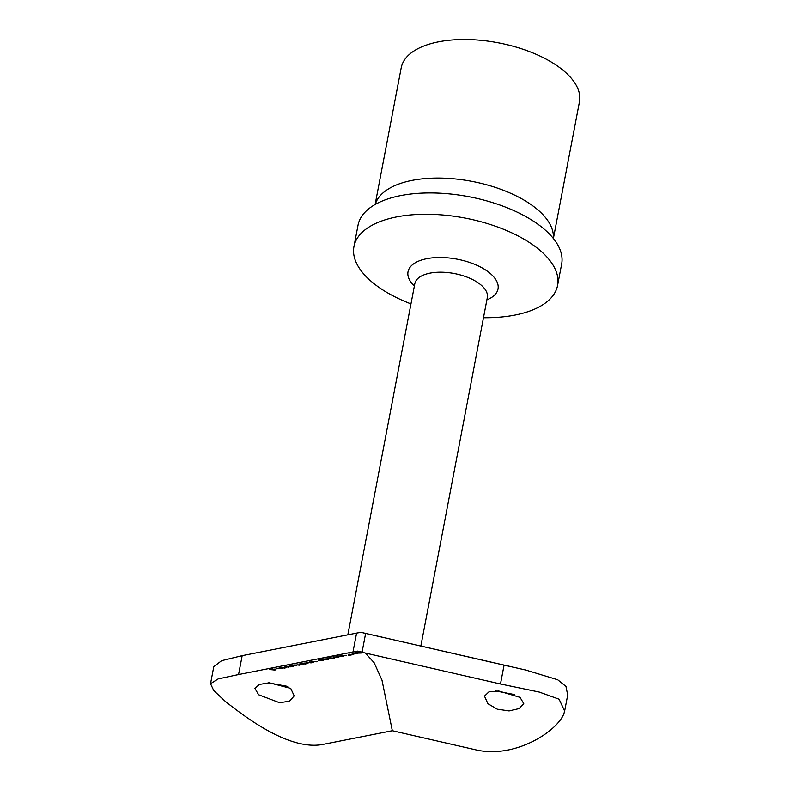 <?xml version="1.0" encoding="UTF-8"?>
<svg xmlns="http://www.w3.org/2000/svg" width="790" height="790" viewBox="0 0 790 790"><rect width="100%" height="100%" fill="white"/><g stroke="black" fill="none" stroke-linecap="round" stroke-linejoin="round"><path stroke-width="1.19" d="M487.924 703.702L484.477 696.128L488.951 691.843L498.747 690.993L520.057 697.363L523.76 703.623L519.158 708.571L509.076 710.941L497.236 709.173L487.924 703.702M290.74 688.406L269.301 682.777L259.327 684.466L254.923 688.386L258.606 694.746L279.581 702.725L289.535 701.184L294.206 695.881L290.74 688.406M553.385 238.501L579.465 101.772A90.731 42.739 -169.2 0 0 563.26 70.389A90.731 42.739 -169.2 0 0 466.959 39.5A90.731 42.739 -169.2 0 0 401.211 67.772L375.132 204.492M553.306 238.392A90.731 42.739 -169.2 0 0 536.825 208.975A90.731 42.739 -169.2 0 0 412.034 180.406A90.731 42.739 -169.2 0 0 375.24 204.432M410.968 303.903A103.648 48.822 10.8 0 1 372.465 282.425A103.648 48.822 10.8 0 1 353.95 246.579A103.648 48.822 10.8 0 1 429.059 214.288A103.648 48.822 10.8 0 1 539.066 249.571A103.648 48.822 10.8 0 1 557.582 285.427A103.648 48.822 10.8 0 1 483.47 317.728M353.95 246.579L358.018 225.259A103.648 48.822 10.8 0 1 433.127 192.967A103.648 48.822 10.8 0 1 543.135 228.251A103.648 48.822 10.8 0 1 561.65 264.107L557.582 285.427M279.769 667.501A130.409 74.803 -101.2 0 1 285.2 667.975L284.617 668.093A130.409 74.803 78.8 0 0 279.176 667.619L279.769 667.501M284.953 666.839L287.708 666.523A130.409 74.803 78.8 0 0 285.387 666.395L285.97 666.276A130.409 74.803 -101.2 0 1 291.401 666.75L290.819 666.869A130.409 74.803 78.8 0 0 290.157 666.78L284.509 667.204M306.619 663.294A130.409 74.803 -101.2 0 1 308.011 663.481L307.419 663.6A130.409 74.803 78.8 0 0 303.558 663.195L304.15 663.077A130.409 74.803 -101.2 0 1 304.851 663.126L309.65 662.524A130.409 74.803 -101.2 0 1 311.615 662.77L311.023 662.889A130.409 74.803 78.8 0 0 309.216 662.652L306.273 662.761L305.671 663.175L306.619 663.294M306.293 662.642L305.671 663.175M312.149 662.208A130.409 74.803 -101.2 0 1 313.541 662.385L312.959 662.504A130.409 74.803 78.8 0 0 309.097 662.099L309.68 661.981A130.409 74.803 -101.2 0 1 310.381 662.03L315.18 661.428A130.409 74.803 -101.2 0 1 317.146 661.674L316.563 661.793A130.409 74.803 78.8 0 0 314.756 661.566L311.803 661.674L311.211 662.079L312.149 662.208M311.833 661.556L311.211 662.079M323.87 660.025L319.456 660.746L318.173 659.927L323.466 659.946L323.031 660.558L323.466 659.946M333.745 658.406A130.409 74.803 78.8 0 0 332.541 658.238L329.43 658.85L328.897 657.813A130.409 74.803 -101.2 0 1 332.58 658.06L333.341 657.912A130.409 74.803 -101.2 0 1 333.874 657.981L333.123 658.129A130.409 74.803 -101.2 0 1 334.338 658.287L333.785 658.208M337.458 656.125L342.524 655.848C344.173 655.957 344.341 656.214 343.028 656.618L338.081 656.717C336.392 656.658 336.185 656.46 337.458 656.125C336.185 656.46 336.392 656.658 338.081 656.717L338.11 656.549M342.524 655.848C344.173 655.957 344.341 656.214 343.028 656.618L342.939 656.431M356.221 652.984L356.191 653.152C354.503 653.083 354.295 652.886 355.569 652.55L360.635 652.273C362.284 652.382 362.452 652.639 361.139 653.054L356.191 653.152C354.503 653.083 354.295 652.886 355.569 652.55L355.49 652.797M360.635 652.273C362.284 652.382 362.452 652.639 361.139 653.054L361.06 652.856M365.345 653.054L374.114 662.692L381.965 680.052L392.334 730.73L322.972 744.417C290.7 750.747 248.465 719.749 225.229 701.323L213.754 690.549L210.535 683.725L213.784 666.691L221.654 660.677L242.175 655.67L238.57 674.532L218.129 678.916L210.535 683.725M352.982 651.967L356.586 633.106L360.99 632.346L365.632 633.432L362.037 652.293L357.406 651.108L238.57 674.532M356.892 653.844A130.409 74.803 78.8 0 0 355.678 653.676L352.577 654.288L352.044 653.251A130.409 74.803 -101.2 0 1 355.727 653.498L356.478 653.35A130.409 74.803 -101.2 0 1 357.021 653.419L356.27 653.567A130.409 74.803 -101.2 0 1 357.475 653.725L356.932 653.646M349.111 654.673L352.666 654.495A130.409 74.803 -101.2 0 1 353.199 654.564L348.755 655.443L348.755 654.169M349.269 654.179L349.891 654.367M345.961 655.265A130.409 74.803 -101.2 0 1 346.504 655.325L343.986 655.819A130.409 74.803 78.8 0 0 343.443 655.759L345.961 655.265M338.969 657.043L334.545 657.764L333.262 656.954L338.564 656.974L338.13 657.586L338.564 656.974M322.369 659.097L327.425 658.821C329.084 658.929 329.252 659.186 327.939 659.601L322.982 659.699C321.293 659.63 321.086 659.433 322.369 659.097C321.086 659.433 321.293 659.63 322.982 659.699L323.011 659.532M327.425 658.821C329.084 658.929 329.252 659.186 327.939 659.601L327.85 659.403M299.627 663.946L302.353 663.62A130.409 74.803 78.8 0 0 301.632 663.57L302.215 663.462A130.409 74.803 -101.2 0 1 306.076 663.857L305.493 663.975A130.409 74.803 78.8 0 0 304.831 663.886L299.183 664.311M291.717 666.168A130.409 74.803 -101.2 0 1 293.337 666.375L292.744 666.493A130.409 74.803 78.8 0 0 288.883 666.089L289.476 665.97A130.409 74.803 -101.2 0 1 290.147 666.019L297.791 664.825A130.409 74.803 -101.2 0 1 299.874 665.081L299.282 665.2A130.409 74.803 78.8 0 0 297.198 664.943L294.7 665.052L295.104 665.536A130.409 74.803 -101.2 0 1 296.606 665.733L296.013 665.842A130.409 74.803 78.8 0 0 294.058 665.595L291.431 665.694L291.717 666.168L291.451 665.575M294.729 664.923L295.104 665.536M293.544 665.22L294.324 664.992M282.277 668.221L276.006 668.804L282.346 668.35M281.724 667.54L281.536 668.301M272.659 669.644A130.409 74.803 -101.2 0 1 275.226 669.95L274.634 670.058A130.409 74.803 78.8 0 0 269.341 669.594L272.52 668.962A130.409 74.803 -101.2 0 1 273.073 668.982L270.476 669.495A130.409 74.803 -101.2 0 1 272.115 669.594L274.713 669.081A130.409 74.803 -101.2 0 1 275.256 669.13L272.688 669.486M392.334 730.73L476.261 749.947C515.524 758.844 557.612 730.928 563.942 713.558L564.643 711.069L559.093 699.199L539.303 692.07L500.485 683.992L504.079 665.131L525.775 670.038L557.701 679.756L565.976 686.411L567.694 695.062L564.672 710.911M362.037 652.293L500.485 683.992M365.632 633.432L504.079 665.131M495.508 690.885L514.784 694.617M360.99 632.346L525.775 670.038M287.718 686.411L268.274 682.817M356.586 633.106L242.175 655.67M361.948 652.51L361.178 652.836M356.162 652.451L356.774 653.034L361.119 652.58L356.142 652.57L356.774 653.034M361.168 652.333L360.625 652.965M352.775 653.281L352.577 654.288M355.174 653.449L355.135 653.616A130.409 74.803 78.8 0 0 352.834 653.429L353.189 654.001L355.135 653.616M349.792 654.268L349.624 655.088M349.644 654.989L348.904 655.127M343.838 656.085L343.067 656.401M338.051 656.026L338.663 656.608L343.008 656.144L338.031 656.144L338.663 656.608M343.058 655.907L342.514 656.539M338.031 656.934L335.157 657.655L337.616 657.507M335.503 657.122L335.157 657.655M329.627 657.843L329.43 658.85M332.027 658.011L331.998 658.179A130.409 74.803 78.8 0 0 329.697 657.991L330.042 658.564L331.998 658.179M328.739 659.058L327.978 659.383M322.962 658.998L323.564 659.581L327.919 659.127L322.932 659.117L323.564 659.581M327.969 658.88L327.416 659.512M322.942 659.917L320.059 660.628L322.527 660.48M320.414 660.094L320.059 660.628M304.96 663.195L303.656 664.114M303.607 663.561L299.706 664.499L303.577 663.738L303.153 664.301M300.141 663.857L299.706 664.499M290.286 666.089L288.982 667.007M288.933 666.454L285.032 667.392L288.903 666.632L288.478 667.195M285.466 666.75L285.032 667.392M282.04 668.251L281.487 668.478M280.667 668.034L276.786 668.676L280.638 668.143M420.853 646.023L487.331 297.534A36.913 17.38 -169.2 0 0 480.735 284.765A36.913 17.38 -169.2 0 0 441.561 272.204A36.913 17.38 -169.2 0 0 414.819 283.699L414.859 283.501M414.375 286.019A45.82 21.587 10.8 0 1 428.21 258.429A45.82 21.587 10.8 0 1 489.849 273.113A45.82 21.587 10.8 0 1 486.887 299.844M333.854 656.885L333.745 657.468M318.755 659.867L318.647 660.45M347.837 634.834L414.819 283.699M361.425 651.938L361.277 652.708M343.314 655.502L343.166 656.283M338.495 656.441L338.347 657.221M328.225 658.485L328.077 659.255M323.406 659.413L323.258 660.203M304.288 663.077L304.12 663.936M289.614 665.97L289.446 666.829"/></g></svg>
